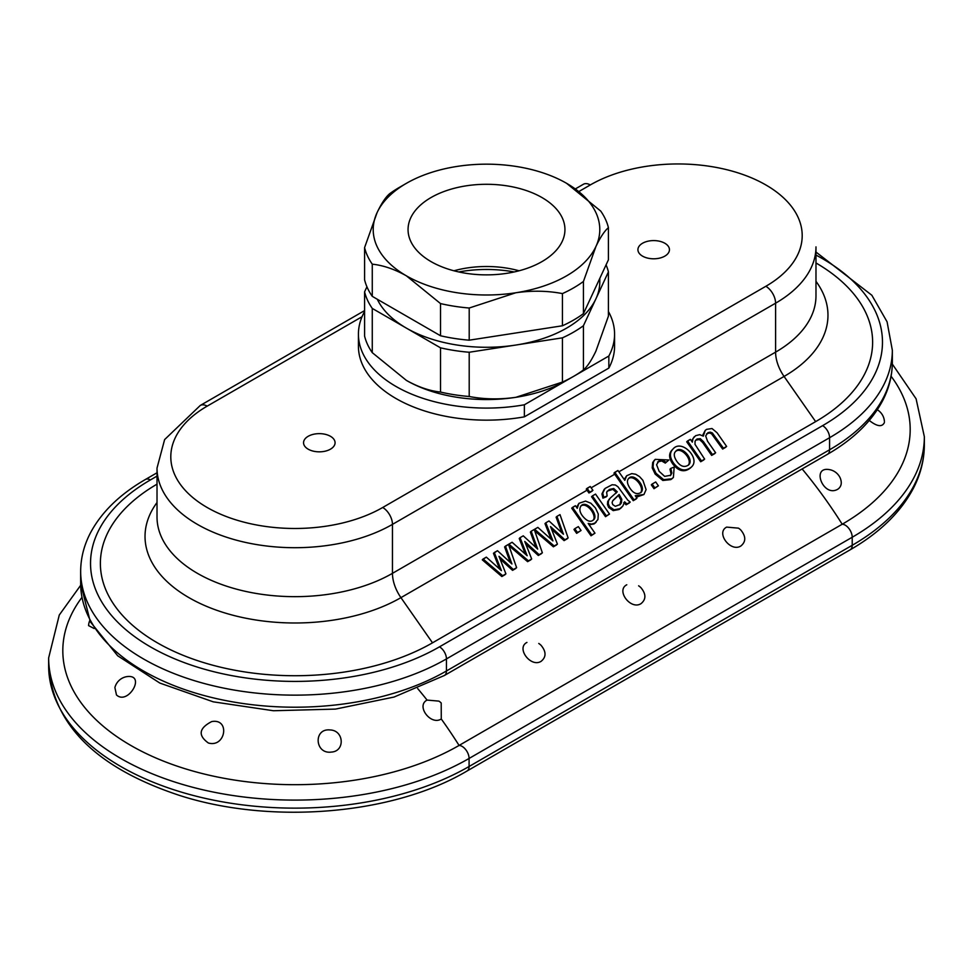 <?xml version="1.0" encoding="UTF-8"?>
<svg xmlns="http://www.w3.org/2000/svg" width="973" height="973" viewBox="0 0 973 973"><rect width="100%" height="100%" fill="white"/><g stroke="black" fill="none" stroke-linecap="round" stroke-linejoin="round"><path stroke-width="1.46" d="M431.027 261.603A78.448 45.293 180 0 1 408.076 230.577A78.448 45.293 180 0 1 486.5 184.286A78.448 45.293 180 0 1 564.924 230.577A78.448 45.293 180 0 1 515.714 271.613A78.448 45.293 180 0 1 431.027 261.603M453.917 270.786A75.371 43.517 180 0 1 519.083 270.786M566.614 183.338L600.73 211.08A123.145 71.09 180 0 1 608.417 227.646L608.417 259.815L583.435 313.647L583.435 281.465A123.145 71.09 180 0 1 562.443 293.591C547.519 290.732 531.976 290.453 515.824 292.764L469.205 308.015A123.145 71.09 180 0 1 440.514 303.576L406.386 275.833C394.612 269.217 383.24 265.337 372.27 264.169A123.145 71.09 180 0 1 364.583 247.616L377.074 212.649C381.38 203.564 385.539 197.264 389.565 193.785A123.145 71.09 180 0 1 399.429 187.351L406.386 183.338A113.294 65.41 180 0 1 457.176 166.407A113.294 65.41 180 0 1 566.614 183.325L566.614 183.325A113.294 65.41 180 0 1 566.614 183.338A113.294 65.41 180 0 1 595.926 246.51L583.435 281.465M377.281 299.246A113.294 65.41 0 0 0 406.386 328.12A113.294 65.41 0 0 0 515.824 345.05A113.294 65.41 0 0 0 595.926 298.796A113.294 65.41 0 0 0 599.794 281.866L599.794 278.412M583.435 313.647A123.145 71.09 180 0 1 562.443 325.773L469.205 340.185A123.145 71.09 180 0 1 440.514 335.758L372.27 296.351L372.27 264.169M440.514 335.758L440.514 303.576M514.182 271.954A91.121 52.615 0 0 0 458.818 271.954M372.27 296.351A123.145 71.09 180 0 1 364.583 279.786L364.583 247.616M440.514 347.823L440.514 392.058C429.592 390.915 418.208 387.023 406.386 380.394L372.27 352.652A123.145 71.09 0 0 1 364.583 336.086L364.583 291.851A123.145 71.09 0 0 0 372.27 308.417L440.514 347.823A123.145 71.09 0 0 0 469.205 352.25L562.443 337.838A123.145 71.09 0 0 0 583.435 325.712L608.417 271.881A123.145 71.09 0 0 0 606.07 264.875M366.93 286.792L364.583 291.851M372.27 352.652L372.27 308.417M406.386 380.394L406.386 380.394A113.294 65.41 0 0 0 515.824 397.325A113.294 65.41 0 0 0 566.614 380.394L573.571 376.381A123.145 71.09 0 0 0 583.435 369.947C587.437 366.505 591.596 360.205 595.926 351.083L608.417 316.116L608.417 271.881M608.417 227.646C604.428 231.088 600.256 237.376 595.926 246.51A113.294 65.41 180 0 1 515.824 292.764A113.294 65.41 180 0 1 406.386 275.833A113.294 65.41 180 0 1 377.074 212.649A113.294 65.41 180 0 1 406.386 183.338M440.514 392.058A123.145 71.09 0 0 0 469.205 396.498C484.128 399.356 499.66 399.635 515.824 397.325L562.443 382.073A123.145 71.09 0 0 0 573.571 376.381M469.205 396.498L469.205 352.25M562.443 382.073L562.443 337.838M562.443 325.773L562.443 293.591M469.205 340.185L469.205 308.015M583.435 369.947L583.435 325.712M330.066 729.957C344.053 730.285 345.293 751.326 331.367 752.08C314.802 754.379 313.209 728.132 330.066 729.957C344.053 730.285 345.293 751.326 331.367 752.08C314.802 754.379 313.209 728.132 330.066 729.957C344.053 730.285 345.293 751.326 331.367 752.08C314.802 754.379 313.209 728.132 330.066 729.957M211.676 721.589C230.321 718.123 225.712 747.909 208.404 743.019C197.811 735.406 198.893 728.254 211.676 721.589C230.321 718.123 225.712 747.909 208.404 743.019C197.811 735.406 198.893 728.254 211.676 721.589C230.321 718.123 225.712 747.909 208.404 743.019C197.811 735.406 198.893 728.254 211.676 721.589M127.122 676.588C146.351 674.24 128.035 705.668 116.48 694.965L114.887 687.558A14.777 14.777 0 0 1 127.122 676.588C146.351 674.24 128.035 705.668 116.48 694.965C128.035 705.668 146.351 674.24 127.122 676.588A14.777 14.777 0 0 0 114.887 687.558A14.777 14.777 0 0 1 127.122 676.588M94.138 628.522L88.567 625.603A14.777 14.777 0 0 1 88.677 624.496A14.777 14.777 0 0 0 88.567 625.603A14.777 14.777 0 0 1 89.735 620.665A14.777 14.777 0 0 0 88.677 624.496A14.777 14.777 0 0 1 89.735 620.665M81.914 597.434A232.121 134.019 0 0 0 164.449 761.506A232.121 134.019 0 0 0 459.074 745.44A232.121 134.019 0 0 1 164.449 761.506A232.121 134.019 0 0 1 81.914 597.434A232.121 134.019 0 0 0 164.449 761.506A232.121 134.019 0 0 0 459.074 745.44A310.314 179.166 -120 0 0 441.268 718.974L441.207 702.993L441.268 718.974C430.796 725.822 415.726 705.814 427.062 700.086L438.896 701.119A14.777 14.777 0 0 1 441.207 702.993L441.268 718.974C430.796 725.822 415.726 705.814 427.062 700.086A310.314 179.166 -120 0 0 417.685 688.568A310.314 179.166 -120 0 1 427.062 700.086A310.314 179.166 -120 0 0 417.685 688.568M538.762 643.469A14.777 14.777 0 0 1 541.073 645.33A14.777 14.777 0 0 0 538.762 643.469A14.777 14.777 0 0 1 541.073 645.33C546.315 651.703 546.327 657.03 541.134 661.312C546.327 657.03 546.315 651.703 541.073 645.33C546.315 651.703 546.327 657.03 541.134 661.312C530.832 667.94 515.824 648.054 526.928 642.423C515.824 648.054 530.832 667.94 541.134 661.312C530.832 667.94 515.824 648.054 526.928 642.423M726.649 527.111L738.483 528.157A14.777 14.777 0 0 1 740.806 530.017C746.036 536.391 746.06 541.718 740.867 545.999C730.565 552.628 715.544 532.742 726.649 527.111C715.544 532.742 730.565 552.628 740.867 545.999C730.565 552.628 715.544 532.742 726.649 527.111M638.616 585.807A14.777 14.777 0 0 1 640.939 587.68A14.777 14.777 0 0 0 638.616 585.807A14.777 14.777 0 0 1 640.939 587.68C646.169 594.053 646.194 599.38 641 603.661C646.194 599.38 646.169 594.053 640.939 587.68C646.169 594.053 646.194 599.38 641 603.661C630.699 610.29 615.69 590.392 626.782 584.773C615.69 590.392 630.699 610.29 641 603.661C630.699 610.29 615.69 590.392 626.782 584.773M80.686 585.272L59.28 615.009L48.65 657.906L59.28 615.009L80.686 585.272L59.28 615.009L48.65 657.906L48.65 665.946A246.291 142.192 0 0 0 200.681 797.313A246.291 142.192 0 0 0 469.083 766.493L852.214 545.294A246.291 142.192 0 0 0 924.35 444.746C924.301 459.791 920.616 474.386 913.27 488.507C900.584 512.394 879.556 532.827 850.171 549.806A9.852 5.692 -120 0 0 852.214 545.294A246.291 142.192 0 0 0 924.35 444.746C924.301 459.791 920.616 474.386 913.27 488.507C900.584 512.394 879.556 532.827 850.171 549.806L467.04 771.005A9.852 5.692 -120 0 0 469.083 766.493L469.083 758.454A9.852 5.692 -120 0 0 459.074 745.44L842.204 524.24A232.121 134.019 0 0 0 891.086 376.235A232.121 134.019 0 0 1 842.204 524.24A232.121 134.019 0 0 0 891.086 376.235M884.396 422.525C882.158 427.281 877.111 426.6 869.266 420.458C877.111 426.6 882.158 427.281 884.396 422.525C882.158 427.281 877.111 426.6 869.266 420.458M830.954 469.971L831.027 469.983A14.777 14.777 0 0 1 840.185 477.938C842.119 482.644 841.45 486.318 838.203 488.957C823.207 498.65 810.059 464.449 830.954 469.971C810.059 464.449 823.207 498.65 838.203 488.957C823.207 498.65 810.059 464.449 830.954 469.971M642.533 256.13A15.763 9.098 180 0 1 637.923 249.696A15.763 9.098 180 0 1 653.686 240.586A15.763 9.098 180 0 1 669.448 249.696A15.763 9.098 180 0 1 659.718 258.1A15.763 9.098 180 0 1 642.533 256.13A15.763 9.098 180 0 1 637.923 249.696A15.763 9.098 180 0 1 653.686 240.586A15.763 9.098 180 0 1 669.448 249.696A15.763 9.098 180 0 1 659.718 258.1A15.763 9.098 180 0 1 642.533 256.13A15.763 9.098 180 0 1 637.923 249.696A15.763 9.098 180 0 1 653.686 240.586A15.763 9.098 180 0 1 669.448 249.696A15.763 9.098 180 0 1 659.718 258.1A15.763 9.098 180 0 1 642.533 256.13M614.79 472.319L613.975 473.121A29.555 17.064 -120 0 0 614.717 474.216L633.228 500.694L614.717 474.216A29.555 17.064 -120 0 1 613.975 473.121A29.555 17.064 -120 0 0 614.717 474.216L633.228 500.694L636.147 499.003L633.228 500.694L634.055 499.879L614.79 472.319L617.94 470.506L624.812 480.346L626.636 475.761L631.757 473.62L635.722 474.252L639.516 476.6L642.91 480.334L646.096 489.614L643.944 494.515L635.235 495.683L636.974 498.188L634.055 499.879L614.79 472.319L613.975 473.121L617.94 470.506L624.812 480.346L626.636 475.761L631.757 473.62L635.722 474.252L639.516 476.6L642.91 480.334L646.096 489.614L643.944 494.515L635.235 495.683L636.974 498.188L633.228 500.694L634.055 499.879L614.79 472.319L617.94 470.506L624.812 480.346L626.636 475.761L631.757 473.62L635.722 474.252L639.516 476.6L642.91 480.334L646.096 489.614L643.944 494.515L635.235 495.683L636.974 498.188L633.228 500.694M587.084 488.324L586.269 489.127A29.555 17.064 -120 0 0 587.011 490.21L588.957 492.995L587.011 490.21A29.555 17.064 -120 0 1 586.269 489.127A29.555 17.064 -120 0 0 587.011 490.21L588.957 492.995L592.095 491.17L588.957 492.995L589.784 492.168L587.084 488.324L590.234 486.5L592.922 490.356L589.784 492.168L587.084 488.324L586.269 489.127L590.234 486.5L592.922 490.356L588.957 492.995L589.784 492.168L587.084 488.324L590.234 486.5L592.922 490.356L588.957 492.995M308.173 449.173A15.763 9.098 180 0 1 303.552 442.739A15.763 9.098 180 0 1 319.314 433.642A15.763 9.098 180 0 1 335.077 442.739A15.763 9.098 180 0 1 325.347 451.144A15.763 9.098 180 0 1 308.173 449.173A15.763 9.098 180 0 1 303.552 442.739A15.763 9.098 180 0 1 319.314 433.642A15.763 9.098 180 0 1 335.077 442.739A15.763 9.098 180 0 1 325.347 451.144A15.763 9.098 180 0 1 308.173 449.173A15.763 9.098 180 0 1 303.552 442.739A15.763 9.098 180 0 1 319.314 433.642A15.763 9.098 180 0 1 335.077 442.739A15.763 9.098 180 0 1 325.347 451.144A15.763 9.098 180 0 1 308.173 449.173M614.571 346.218L614.571 334.153A128.071 73.936 180 0 1 608.843 356.021L608.843 368.086A128.071 73.936 180 0 0 614.571 346.218L614.571 334.153A128.071 73.936 180 0 0 608.417 311.518A128.071 73.936 180 0 1 614.571 334.153A128.071 73.936 180 0 1 608.843 356.021L608.843 368.086A128.071 73.936 180 0 0 614.571 346.218A128.071 73.936 180 0 1 608.843 368.086L524.374 416.845A128.071 73.936 180 0 1 358.429 346.218L358.429 334.153A128.071 73.936 180 0 1 364.157 312.284L364.157 312.284A128.071 73.936 180 0 0 358.429 334.153A128.071 73.936 180 0 0 524.374 404.78L524.374 416.845A128.071 73.936 180 0 1 358.429 346.218L358.429 334.153A128.071 73.936 180 0 0 524.374 404.78L524.374 416.845A128.071 73.936 180 0 1 358.429 346.218M726.612 446.437L723.474 448.249L712.333 432.924L710.229 432.134L707.943 432.681L705.68 435.953L707.517 441.183L715.629 452.786L712.479 454.598L703.418 441.62L700.292 438.689L696.996 439.005L695.075 441.17L694.99 444.308L704.634 459.122L701.509 460.934L687.558 440.964L690.368 439.346L692.326 442.143L692.995 438.47L695.659 435.673L699.672 434.663L703.309 436.147L705.218 430.394L706.617 429.348L712.017 428.534L717.052 432.754L726.612 446.437L723.474 448.249L712.333 432.924L710.229 432.134L707.943 432.681L705.68 435.953L707.517 441.183L715.629 452.786L712.479 454.598L703.418 441.62L700.292 438.689L696.996 439.005L695.075 441.17L694.99 444.308L704.634 459.122L701.509 460.934L687.558 440.964L690.368 439.346L692.326 442.143L692.995 438.47L695.659 435.673L699.672 434.663L703.309 436.147L705.218 430.394L706.617 429.348L712.017 428.534L717.052 432.754L726.612 446.437L723.474 448.249L712.333 432.924L710.229 432.134L707.943 432.681L705.68 435.953L707.517 441.183L715.629 452.786L712.479 454.598L703.418 441.62L700.292 438.689L696.996 439.005L695.075 441.17L694.99 444.308L704.634 459.122L700.682 461.749L686.719 441.791L690.368 439.346L692.326 442.143L692.995 438.47L695.659 435.673L699.672 434.663L703.309 436.147L705.218 430.394L706.617 429.348L712.017 428.534L717.052 432.754L726.612 446.437L722.647 449.064L711.506 433.739L709.39 432.949L706.544 433.873L709.39 432.949L711.506 433.739L722.647 449.064L711.506 433.739L709.39 432.949L706.544 433.873M715.629 452.786L711.652 455.413L712.479 454.598L711.652 455.413L702.591 442.435L699.465 439.504L695.695 440.124L699.465 439.504L702.591 442.435L711.652 455.413L702.591 442.435L699.465 439.504L695.695 440.124M723.474 448.249L725.785 447.252L722.647 449.064M702.506 435.588L705.218 430.394M691.584 441.085L694.223 436.755M704.634 459.122L700.682 461.749L686.719 441.791L687.558 440.964L686.719 441.791L700.682 461.749L701.509 460.934L687.558 440.964M688.203 465.276C692.958 459.864 680.881 445.914 675.371 451.727C680.881 445.914 692.958 459.864 688.203 465.276C692.958 459.864 680.881 445.914 675.371 451.727M676.758 461.226C680.565 466.566 684.53 467.782 688.641 464.899C694.576 459.536 681.124 444.357 675.761 451.302C673.498 453.43 673.839 456.726 676.758 461.226C680.565 466.566 684.53 467.782 688.641 464.899C694.576 459.536 681.124 444.357 675.761 451.302C673.498 453.43 673.839 456.726 676.758 461.226C680.565 466.566 684.53 467.782 688.641 464.899C694.576 459.536 681.124 444.357 675.761 451.302C673.498 453.43 673.839 456.726 676.758 461.226M691.414 467.028L690.587 467.843C684.53 472.72 678.558 471.406 672.708 463.89L673.535 463.075C669.655 457.419 669.448 452.786 672.902 449.161C681.416 438.361 701.01 458.66 691.414 467.028C685.357 471.905 679.397 470.579 673.535 463.075C669.655 457.419 669.448 452.786 672.902 449.161C681.416 438.361 701.01 458.66 691.414 467.028C685.357 471.905 679.397 470.579 673.535 463.075C669.655 457.419 669.448 452.786 672.902 449.161C681.416 438.361 701.01 458.66 691.414 467.028C685.357 471.905 679.397 470.579 673.535 463.075L672.708 463.89C668.828 458.234 668.621 453.6 672.075 449.976C668.621 453.6 668.828 458.234 672.708 463.89C668.828 458.234 668.621 453.6 672.075 449.976L672.902 449.161M640.635 492.776C644.856 487.132 633.435 473.924 628.4 478.777C633.435 473.924 644.856 487.132 640.635 492.776C644.856 487.132 633.435 473.924 628.4 478.777M668.852 459.998L666.128 462.272L662.491 460.132L659.135 460.667L656.58 464.705L659.159 471.346L664.668 476.369L670.689 475.274L671.856 473.06L670.798 468.39L674.18 467.052L673.389 477.475L671.625 478.801L663.671 479.653L656.009 473.304L653.041 467.089L653.515 461.713L655.206 459.365L668.852 459.998L666.128 462.272L662.491 460.132L659.135 460.667L656.58 464.705L659.159 471.346L664.668 476.369L670.689 475.274L671.856 473.06L670.798 468.39L674.18 467.052L673.389 477.475L671.625 478.801L663.671 479.653L656.009 473.304L653.041 467.089L653.515 461.713L655.206 459.365L668.852 459.998L666.128 462.272L662.491 460.132L659.135 460.667L656.58 464.705L659.159 471.346L664.668 476.369L670.689 475.274L671.856 473.06L670.798 468.39L674.18 467.052L673.389 477.475L671.625 478.801L663.671 479.653L656.009 473.304L653.041 467.089L653.515 461.713L655.206 459.365L668.852 459.998L665.301 463.087L661.664 460.959L657.602 461.956L661.664 460.959L665.301 463.087L661.664 460.959L657.602 461.956M670.239 475.663L671.029 473.875L669.971 469.205L670.798 468.39L669.971 469.205L671.029 473.875L670.239 475.663L671.029 473.875L669.971 469.205L670.798 468.39M673.389 477.475L670.798 479.616L662.844 480.467L655.182 474.119L652.214 467.904L652.688 462.528L654.379 460.18L652.688 462.528L652.214 467.904L655.182 474.119L662.844 480.467L670.798 479.616L672.562 478.29L670.798 479.616L662.844 480.467L655.182 474.119L652.214 467.904L652.688 462.528L655.206 459.365M658.405 485.819L654.002 488.701L651.314 484.846L652.141 484.031L655.717 481.963L658.405 485.819L654.829 487.887L652.141 484.031L655.717 481.963L658.405 485.819L654.002 488.701L651.314 484.846L652.141 484.031L655.717 481.963L658.405 485.819L654.002 488.701L651.314 484.846L652.141 484.031L654.829 487.887L654.002 488.701L658.405 485.819L654.829 487.887L652.141 484.031M624.204 479.47L626.636 475.761M643.944 494.515L636.281 497.191M157.018 484.165A194.564 112.333 0 0 0 157.529 642.922A194.564 112.333 0 0 0 432.511 642.825A194.564 112.333 0 0 1 157.529 642.922A194.564 112.333 0 0 1 157.018 484.165A194.564 112.333 0 0 0 157.529 642.922A194.564 112.333 0 0 0 432.511 642.825L815.642 421.625A194.564 112.333 0 0 0 815.982 262.965A194.564 112.333 0 0 1 815.642 421.625A194.564 112.333 0 0 0 815.982 262.965M630.212 502.092L626.94 503.99L624.617 501.8L622.842 506.033L619.85 508.697L614.024 509.803L609.512 506.653L608.271 503.625L608.526 500.742L610.314 498.006L617.259 491.803L613.732 488.519L609.353 489.443L606.641 492.168L607.128 495.999L603.759 497.337L602.749 493.116L605.072 488.434L612.114 484.761L615.35 485.004L617.928 486.743L627.78 500.134L630.212 502.092L626.94 503.99L624.617 501.8L622.842 506.033L619.85 508.697L614.024 509.803L609.512 506.653L608.271 503.625L608.526 500.742L610.314 498.006L617.259 491.803L613.732 488.519L609.353 489.443L606.641 492.168L607.128 495.999L603.759 497.337L602.749 493.116L605.072 488.434L612.114 484.761L615.35 485.004L617.928 486.743L627.78 500.134L630.212 502.092L626.94 503.99L624.617 501.8L622.842 506.033L619.85 508.697L614.024 509.803L609.512 506.653L608.271 503.625L608.526 500.742L610.314 498.006L617.259 491.803L613.732 488.519L609.353 489.443L606.641 492.168L607.128 495.999L603.759 497.337L602.749 493.116L605.072 488.434L612.114 484.761L615.35 485.004L617.928 486.743L627.78 500.134L630.212 502.092L626.101 504.805L623.79 502.615M621.856 507.176L619.023 509.511L613.197 510.618L608.684 507.468L607.444 504.44L607.699 501.557L609.487 498.821L607.699 501.557L607.444 504.44L608.684 507.468L613.197 510.618L619.023 509.511L621.029 507.991L619.023 509.511L613.197 510.618L608.684 507.468L607.444 504.44L607.699 501.557L609.487 498.821M615.69 493.469L617.259 491.803L615.69 493.469L616.432 492.618L615.836 491.718L612.905 489.334L607.225 491.134L612.905 489.334L616.432 492.618L612.905 489.334L607.225 491.134M607.128 495.999L602.919 498.152L601.922 493.931L605.072 488.434M609.487 514.06L605.522 516.687L591.56 496.729L592.387 495.914L595.537 494.089L609.487 514.06L606.349 515.872L592.387 495.914L595.537 494.089L609.487 514.06L605.522 516.687L591.56 496.729L592.387 495.914L595.537 494.089L609.487 514.06L605.522 516.687L591.56 496.729L592.387 495.914L606.349 515.872L605.522 516.687L609.487 514.06L606.349 515.872L592.387 495.914M594.977 533.18L591.012 535.807L571.71 508.186L575.408 505.717L577.232 508.332L578.959 503.309L585.539 501.095L590.866 503.236L595.452 507.942L598.286 514.036L597.957 519.497L594.783 523.17L591.487 524.082L588.179 523.45L594.977 533.18L591.839 534.992L572.538 507.371L575.408 505.717L577.232 508.332L578.959 503.309L585.539 501.095L590.866 503.236L595.452 507.942L598.286 514.036L597.957 519.497L594.783 523.17L591.487 524.082L588.179 523.45L594.977 533.18L591.012 535.807L571.71 508.186L575.408 505.717L577.232 508.332L578.959 503.309L585.539 501.095L590.866 503.236L595.452 507.942L598.286 514.036L597.957 519.497L594.783 523.17L591.487 524.082L588.179 523.45L594.977 533.18L591.012 535.807L571.71 508.186L572.538 507.371L591.839 534.992L591.012 535.807L594.977 533.18L591.839 534.992L572.538 507.371M576.527 507.322L578.959 503.309M596.254 522.051L593.956 523.985L589.091 524.763L593.956 523.985L595.427 522.866L593.956 523.985L589.091 524.763M581.051 530.48L576.648 533.35L573.961 529.494L574.788 528.68L578.351 526.624L581.051 530.48L577.476 532.535L574.788 528.68L578.351 526.624L581.051 530.48L576.648 533.35L573.961 529.494L574.788 528.68L578.351 526.624L581.051 530.48L576.648 533.35L573.961 529.494L574.788 528.68L577.476 532.535L576.648 533.35L581.051 530.48L577.476 532.535L574.788 528.68M557.432 544.114L554.196 545.987L534.615 529.263L537.85 527.39L552.932 540.879L545.817 522.805L549.003 520.956L563.452 534.238L556.945 516.371L559.998 514.62L568.135 537.935L564.899 539.808L550.499 526.575L557.432 544.114L554.196 545.987L534.615 529.263L537.85 527.39L552.932 540.879L545.817 522.805L549.003 520.956L563.452 534.238L556.945 516.371L559.998 514.62L568.135 537.935L564.899 539.808L550.499 526.575L557.432 544.114L554.196 545.987L534.615 529.263L537.85 527.39L552.932 540.879L545.817 522.805L549.003 520.956L563.452 534.238L556.945 516.371L559.998 514.62L568.135 537.935L564.899 539.808L550.499 526.575L557.432 544.114L553.369 546.802L534.724 530.881M551.095 539.212L544.989 523.62L545.817 522.805L544.989 523.62L551.095 539.212L544.989 523.62L545.817 522.805M561.749 532.669L556.118 517.186L556.945 516.371L556.118 517.186L561.749 532.669L556.118 517.186L556.945 516.371M568.135 537.935L564.072 540.623L551.533 529.19M531.684 558.976L528.436 560.849L508.855 544.138L512.102 542.265L527.171 555.753L520.056 537.668L523.255 535.831L537.692 549.1L531.185 531.246L534.238 529.482L542.375 552.81L539.139 554.671L524.739 541.438L531.684 558.976L528.436 560.849L508.855 544.138L512.102 542.265L527.171 555.753L520.056 537.668L523.255 535.831L537.692 549.1L531.185 531.246L534.238 529.482L542.375 552.81L539.139 554.671L524.739 541.438L531.684 558.976L528.436 560.849L508.855 544.138L512.102 542.265L527.171 555.753L520.056 537.668L523.255 535.831L537.692 549.1L531.185 531.246L534.238 529.482L542.375 552.81L539.139 554.671L524.739 541.438L531.684 558.976L527.609 561.664L508.964 545.744M525.335 554.087L519.229 538.495L520.056 537.668L519.229 538.495L525.335 554.087L519.229 538.495L520.056 537.668M535.989 547.531L530.358 532.061L531.185 531.246L530.358 532.061L535.989 547.531L530.358 532.061L531.185 531.246M542.375 552.81L538.312 555.486L525.785 544.065M516.614 567.685L513.379 569.546L498.979 556.313L505.924 573.851L502.688 575.724L483.107 559.013L486.342 557.14L501.411 570.628L494.296 552.542L497.495 550.706L511.932 563.975L505.437 546.121L508.478 544.357L516.614 567.685L513.379 569.546L498.979 556.313L505.924 573.851L501.849 576.539L482.28 559.828L486.342 557.14L501.411 570.628L494.296 552.542L497.495 550.706L511.932 563.975L505.437 546.121L508.478 544.357L516.614 567.685L513.379 569.546L498.979 556.313L505.924 573.851L502.688 575.724L483.107 559.013L486.342 557.14L501.411 570.628L494.296 552.542L493.469 553.357L499.575 568.95L493.469 553.357L497.495 550.706L511.932 563.975L505.437 546.121L504.598 546.935L510.241 562.406L504.598 546.935L508.478 544.357L516.614 567.685L512.552 570.36L500.025 558.94M666.128 462.272L665.301 463.087M629.872 488.069C633.423 493.457 637.157 494.892 641.085 492.387C646.486 486.853 633.654 472.27 628.789 478.339C626.685 480.394 627.05 483.642 629.872 488.069C633.423 493.457 637.157 494.892 641.085 492.387C646.486 486.853 633.654 472.27 628.789 478.339C626.685 480.394 627.05 483.642 629.872 488.069C633.423 493.457 637.157 494.892 641.085 492.387C646.486 486.853 633.654 472.27 628.789 478.339C626.685 480.394 627.05 483.642 629.872 488.069M617.356 496.485L612.589 500.961L612.114 502.761L612.795 504.622L615.313 506.313L620.227 504.476L621.382 502.883L621.82 499.344L619.108 494.454L612.589 500.961L612.114 502.761L612.795 504.622L615.313 506.313L620.227 504.476L621.382 502.883L621.82 499.344L619.108 494.454L612.589 500.961L612.114 502.761L612.795 504.622L615.313 506.313L620.227 504.476L621.382 502.883L621.82 499.344L619.108 494.454L613.112 500.304M619.789 504.878L620.993 500.158L618.378 495.403L620.993 500.158L619.789 504.878L620.993 500.158L618.378 495.403M593.092 520.214C597.361 515.885 586.828 501.411 580.82 506.069C586.828 501.411 597.361 515.885 593.092 520.214C597.361 515.885 586.828 501.411 580.82 506.069M626.94 503.99L629.385 502.907L626.101 504.805M603.759 497.337L602.919 498.152L601.922 493.931L604.245 489.261L601.922 493.931L602.919 498.152L606.301 496.814L602.919 498.152M582.438 515.836C586.841 521.285 590.538 522.623 593.542 519.837C598.967 515.763 587.169 499.721 581.197 505.632C579.105 508.502 579.519 511.895 582.438 515.836C586.841 521.285 590.538 522.623 593.542 519.837C598.967 515.763 587.169 499.721 581.197 505.632C579.105 508.502 579.519 511.895 582.438 515.836C586.841 521.285 590.538 522.623 593.542 519.837C598.967 515.763 587.169 499.721 581.197 505.632C579.105 508.502 579.519 511.895 582.438 515.836M564.899 539.808L567.295 538.75L564.072 540.623M554.196 545.987L556.605 544.929L553.369 546.802M539.139 554.671L541.547 553.625L538.312 555.486M528.436 560.849L530.857 559.803L527.609 561.664M513.379 569.546L515.787 568.5L512.552 570.36M505.924 573.851L501.849 576.539L482.28 559.828L483.107 559.013L482.28 559.828L501.849 576.539L505.096 574.666L501.849 576.539L502.688 575.724L483.107 559.013M608.843 356.021L524.374 404.78L608.843 356.021M740.806 530.017C746.036 536.391 746.06 541.718 740.867 545.999C746.06 541.718 746.036 536.391 740.806 530.017A14.777 14.777 0 0 0 738.483 528.157A14.777 14.777 0 0 1 740.806 530.017M48.65 657.906L48.65 665.946A246.291 142.192 0 0 0 200.681 797.313A246.291 142.192 0 0 0 469.083 766.493L469.083 758.454A246.291 142.192 0 0 1 200.681 789.273A246.291 142.192 0 0 1 48.65 657.906L48.65 665.946C53.077 724.958 96.813 768.147 179.883 795.537C271.418 824.946 393.396 814.717 467.04 771.005A9.852 5.692 -120 0 0 469.083 766.493L469.083 758.454A246.291 142.192 0 0 1 200.681 789.273A246.291 142.192 0 0 1 48.65 657.906A246.291 142.192 0 0 0 200.681 789.273A246.291 142.192 0 0 0 469.083 758.454A9.852 5.692 -120 0 0 459.074 745.44L842.204 524.24A310.314 179.166 -120 0 0 802.141 468.95A310.314 179.166 -120 0 1 842.204 524.24A310.314 179.166 -120 0 0 802.141 468.95M840.185 477.938C842.119 482.644 841.45 486.318 838.203 488.957C841.45 486.318 842.119 482.644 840.185 477.938A14.777 14.777 0 0 0 831.027 469.983A14.777 14.777 0 0 1 840.185 477.938M608.843 368.086L524.374 416.845L608.843 368.086M711.652 455.413L714.802 453.6L712.479 454.598M700.682 461.749L703.807 459.937L701.509 460.934M690.587 467.843C684.53 472.72 678.558 471.406 672.708 463.89C678.558 471.406 684.53 472.72 690.587 467.843M815.982 281.331A149.903 86.548 180 0 1 784.068 376.442A29.555 17.064 -120 0 1 775.59 352.141L775.59 303.187A137.923 79.628 180 0 0 815.982 246.874L815.982 295.841A137.923 79.628 0 0 1 775.59 352.141L775.59 303.187A137.923 79.628 180 0 0 815.982 246.874A137.923 79.628 180 0 1 775.59 303.187L392.46 524.374A13.792 7.966 60 0 0 382.705 507.492A124.13 71.661 180 0 1 207.164 507.492A124.13 71.661 180 0 1 207.164 406.142L362.041 316.724L207.164 406.142A124.13 71.661 180 0 0 207.164 507.492A124.13 71.661 180 0 0 382.705 507.492A13.792 7.966 60 0 1 392.46 524.374L392.46 573.34L775.59 352.141L392.46 573.34A29.555 17.064 -120 0 0 400.937 597.641L432.511 642.825L400.937 597.641A29.555 17.064 -120 0 1 392.46 573.34L392.46 524.374A137.923 79.628 180 0 1 242.155 541.645A137.923 79.628 180 0 1 157.018 468.074L157.018 517.04A137.923 79.628 0 0 0 242.155 590.599A137.923 79.628 0 0 0 392.46 573.34L392.46 524.374A137.923 79.628 180 0 1 242.155 541.645A137.923 79.628 180 0 1 157.018 468.074L157.018 517.04A137.923 79.628 0 0 0 242.155 590.599A137.923 79.628 0 0 0 392.46 573.34L775.59 352.141A29.555 17.064 -120 0 0 784.068 376.442L618.852 471.82L784.068 376.442L815.642 421.625L432.511 642.825L815.642 421.625L784.068 376.442A149.903 86.548 180 0 0 815.982 281.331A149.903 86.548 180 0 1 784.068 376.442A29.555 17.064 -120 0 1 775.59 352.141A137.923 79.628 0 0 0 815.982 295.841A137.923 79.628 0 0 1 775.59 352.141L775.59 303.187A13.792 7.966 -120 0 0 765.836 286.293L382.705 507.492A13.792 7.966 60 0 1 392.46 524.374L775.59 303.187A13.792 7.966 -120 0 0 765.836 286.293A124.13 71.661 180 0 0 765.836 184.943A124.13 71.661 180 0 0 590.295 184.943L578.911 191.511L590.295 184.943A124.13 71.661 180 0 1 765.836 184.943A124.13 71.661 180 0 1 765.836 286.293L382.705 507.492A124.13 71.661 180 0 1 207.164 507.492A124.13 71.661 180 0 1 207.164 406.142A13.792 7.966 -120 0 0 200.268 405.461L164.619 439.589L157.018 468.074L157.018 517.04A137.923 79.628 0 0 0 242.155 590.599A137.923 79.628 0 0 0 392.46 573.34A29.555 17.064 -120 0 0 400.937 597.641A149.903 86.548 180 0 1 211.032 608.161A149.903 86.548 180 0 1 157.018 502.53A149.903 86.548 180 0 0 211.032 608.161A149.903 86.548 180 0 0 400.937 597.641L587.011 490.21L400.937 597.641A149.903 86.548 180 0 1 211.032 608.161A149.903 86.548 180 0 1 157.018 502.53M636.974 498.188L634.055 499.879M592.922 490.356L589.784 492.168M850.171 549.806L467.04 771.005C393.396 814.717 271.418 824.946 179.883 795.537C96.813 768.147 53.077 724.958 48.65 665.946A246.291 142.192 0 0 0 200.681 797.313A246.291 142.192 0 0 0 469.083 766.493L852.214 545.294A9.852 5.692 -120 0 1 850.171 549.806L467.04 771.005A9.852 5.692 -120 0 0 469.083 766.493L852.214 545.294A246.291 142.192 0 0 0 924.35 444.746C924.301 459.791 920.616 474.386 913.27 488.507C900.584 512.394 879.556 532.827 850.171 549.806A9.852 5.692 -120 0 0 852.214 545.294L852.214 537.254L469.083 758.454A9.852 5.692 -120 0 0 459.074 745.44A310.314 179.166 -120 0 0 441.268 718.974C430.796 725.822 415.726 705.814 427.062 700.086M441.268 718.974A310.314 179.166 -120 0 1 459.074 745.44L842.204 524.24A9.852 5.692 -120 0 1 852.214 537.254A246.291 142.192 0 0 0 924.35 436.707L916.092 398.808L892.314 364.072L916.092 398.808L924.35 436.707L924.35 444.746L924.35 436.707L916.092 398.808L892.314 364.072M499.575 568.95L493.469 553.357L494.296 552.542M510.241 562.406L504.598 546.935L505.437 546.121M654.829 487.887L654.002 488.701M617.259 491.803L616.432 492.618M606.349 515.872L605.522 516.687M591.839 534.992L591.012 535.807M577.476 532.535L576.648 533.35M502.688 575.724L501.849 576.539M591.146 487.826L614.717 474.216M575.335 188.92L583.399 184.262A13.792 7.966 60 0 1 590.295 184.943A124.13 71.661 180 0 1 765.836 184.943A124.13 71.661 180 0 1 765.836 286.293A13.792 7.966 -120 0 1 775.59 303.187L392.46 524.374A137.923 79.628 180 0 1 242.155 541.645A137.923 79.628 180 0 1 157.018 468.074L164.619 439.589L200.268 405.461L364.583 310.594L200.268 405.461L164.619 439.589L157.018 468.074M157.018 476.113L150.389 479.944A9.852 5.692 60 0 0 145.464 479.458A9.852 5.692 60 0 1 150.389 479.944L157.018 476.113L150.389 479.944A9.852 5.692 60 0 0 145.464 479.458C119.728 494.32 101.314 512.284 90.221 533.326C83.897 545.622 80.71 558.332 80.662 571.431L80.662 583.496A214.267 123.705 0 0 0 212.941 697.787A214.267 123.705 0 0 0 446.449 670.981L829.58 449.781A214.267 123.705 0 0 0 892.338 362.309C892.29 375.481 889.079 388.251 882.681 400.608C871.577 421.577 853.187 439.468 827.537 454.282A9.852 5.692 -120 0 0 829.58 449.781A214.267 123.705 0 0 0 892.338 362.309C892.29 375.481 889.079 388.251 882.681 400.608C871.577 421.577 853.187 439.468 827.537 454.282L444.406 675.481A9.852 5.692 -120 0 0 446.449 670.981L829.58 449.781A214.267 123.705 0 0 0 892.338 362.309C892.29 375.481 889.079 388.251 882.681 400.608C871.577 421.577 853.187 439.468 827.537 454.282A9.852 5.692 -120 0 0 829.58 449.781L829.58 437.716A9.852 5.692 -120 0 0 822.611 425.651A204.415 118.025 0 0 0 815.982 255.084A204.415 118.025 0 0 1 822.611 425.651A204.415 118.025 0 0 0 815.982 255.084M827.537 454.282L444.406 675.481L394.065 697.045L335.454 709.098L273.425 710.74L213.221 701.825L159.852 683.07L117.697 655.79L90.307 621.783L80.662 583.496A214.267 123.705 0 0 0 212.941 697.787A214.267 123.705 0 0 0 446.449 670.981L829.58 449.781A9.852 5.692 -120 0 1 827.537 454.282L444.406 675.481A9.852 5.692 -120 0 0 446.449 670.981L446.449 658.916A214.267 123.705 0 0 1 212.941 685.722A214.267 123.705 0 0 1 80.662 571.431L80.662 583.496A214.267 123.705 0 0 0 212.941 697.787A214.267 123.705 0 0 0 446.449 670.981L446.449 658.916A214.267 123.705 0 0 1 212.941 685.722A214.267 123.705 0 0 1 80.662 571.431C80.71 558.332 83.897 545.622 90.221 533.326C101.314 512.284 119.728 494.32 145.464 479.458L157.018 472.781L145.464 479.458C119.728 494.32 101.314 512.284 90.221 533.326C83.897 545.622 80.71 558.332 80.662 571.431L80.662 583.496L90.307 621.783L117.697 655.79L159.852 683.07L213.221 701.825L273.425 710.74L335.454 709.098L394.065 697.045L444.406 675.481A9.852 5.692 -120 0 0 446.449 670.981L446.449 658.916L829.58 437.716A214.267 123.705 0 0 0 892.338 350.244L887.084 321.82L871.844 295.245L815.982 252.056L871.844 295.245L887.084 321.82L892.338 350.244L892.338 362.309L892.338 350.244L887.084 321.82L871.844 295.245L815.982 252.056M80.662 571.431A214.267 123.705 0 0 0 212.941 685.722A214.267 123.705 0 0 0 446.449 658.916A9.852 5.692 -120 0 0 439.48 646.838L822.611 425.651A9.852 5.692 -120 0 1 829.58 437.716A214.267 123.705 0 0 0 892.338 350.244L892.338 362.309M150.389 479.944A204.415 118.025 0 0 0 150.389 646.838A204.415 118.025 0 0 0 439.48 646.838A9.852 5.692 -120 0 1 446.449 658.916L829.58 437.716L829.58 449.781L829.58 437.716L446.449 658.916A9.852 5.692 -120 0 0 439.48 646.838A204.415 118.025 0 0 1 150.389 646.838A204.415 118.025 0 0 1 150.389 479.944A204.415 118.025 0 0 0 150.389 646.838A204.415 118.025 0 0 0 439.48 646.838L822.611 425.651A9.852 5.692 -120 0 1 829.58 437.716A214.267 123.705 0 0 0 892.338 350.244M924.35 436.707A246.291 142.192 0 0 1 852.214 537.254L852.214 545.294L852.214 537.254L469.083 758.454L852.214 537.254A9.852 5.692 -120 0 0 842.204 524.24A9.852 5.692 -120 0 1 852.214 537.254A246.291 142.192 0 0 0 924.35 436.707L924.35 444.746M590.295 184.943A13.792 7.966 60 0 0 583.399 184.262A13.792 7.966 60 0 1 590.295 184.943L578.911 191.511M362.041 316.724L207.164 406.142A13.792 7.966 -120 0 0 200.268 405.461L364.583 310.594M382.705 507.492L765.836 286.293M432.511 642.825L400.937 597.641L587.011 490.21M618.852 471.82L784.068 376.442L815.642 421.625M673.535 463.075L672.708 463.89M207.164 406.142A13.792 7.966 -120 0 0 200.268 405.461M439.48 646.838L822.611 425.651M884.421 421.491A14.777 14.777 0 0 0 877.293 409.767A14.777 14.777 0 0 1 884.421 421.491A14.777 14.777 0 0 0 877.293 409.767M441.207 702.993A14.777 14.777 0 0 0 438.896 701.119A14.777 14.777 0 0 1 441.207 702.993M815.982 246.874L815.982 295.841L815.982 246.874M80.662 583.496L90.307 621.783L117.697 655.79L159.852 683.07L213.221 701.825L273.425 710.74L335.454 709.098L394.065 697.045L444.406 675.481M48.65 665.946C53.077 724.958 96.813 768.147 179.883 795.537C271.418 824.946 393.396 814.717 467.04 771.005M145.464 479.458L157.018 472.781"/></g></svg>
